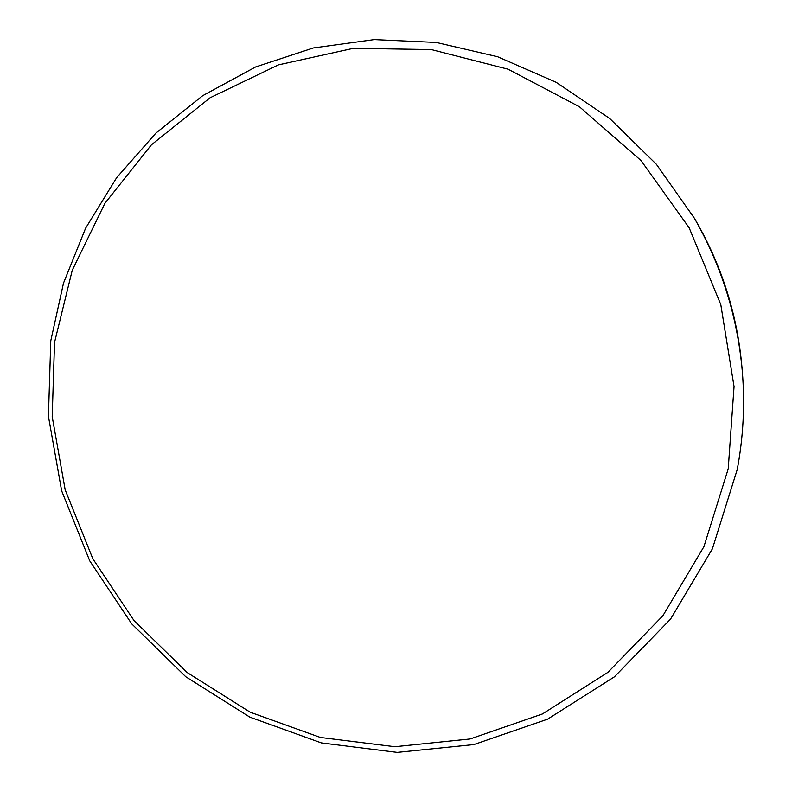 <?xml version="1.0" encoding="UTF-8"?>
<svg xmlns="http://www.w3.org/2000/svg" width="792" height="792" viewBox="0 0 792 792"><rect width="100%" height="100%" fill="white"/><g stroke="black" fill="none" stroke-linecap="round" stroke-linejoin="round"><path stroke-width="1.19" d="M728.214 468.874L734.045 386.585L720.789 304.603L689.139 227.75L641.005 160.538L579.398 106.752L508.088 69.211L431.303 49.569L353.371 48.322L278.408 64.885L210.068 97.782L151.44 144.817L104.93 203.296L72.27 270.22L54.539 342.421L52.203 416.671L65.182 489.822L92.832 558.766L134.036 620.582L187.179 672.537L250.163 712.196L320.394 737.461L394.862 746.717L470.111 738.966L542.431 713.958L607.949 672.319L662.914 615.681L703.92 546.678L728.214 468.874M50.787 340.768L63.518 283.071L85.615 228.195L116.652 177.685L155.975 133.036L202.683 95.693L255.598 66.964L313.315 47.966L374.161 39.6L436.283 42.451L497.653 56.757L556.162 82.319L609.731 118.523L656.37 164.29L694.307 218.127C721.482 265.607 737.481 316.602 742.282 371.092C745.024 404.306 743.341 437.105 737.233 469.507L712.394 548.826L670.517 619.136L614.424 676.813L547.589 719.166L473.863 744.579L397.188 752.4L321.364 742.906L249.856 717.136L185.764 676.734L131.69 623.829L89.773 560.914L61.637 490.763L48.431 416.335L50.787 340.768M742.282 371.092L741.946 367.151C737.372 315.275 722.156 266.746 696.287 221.552L694.307 218.127"/></g></svg>

